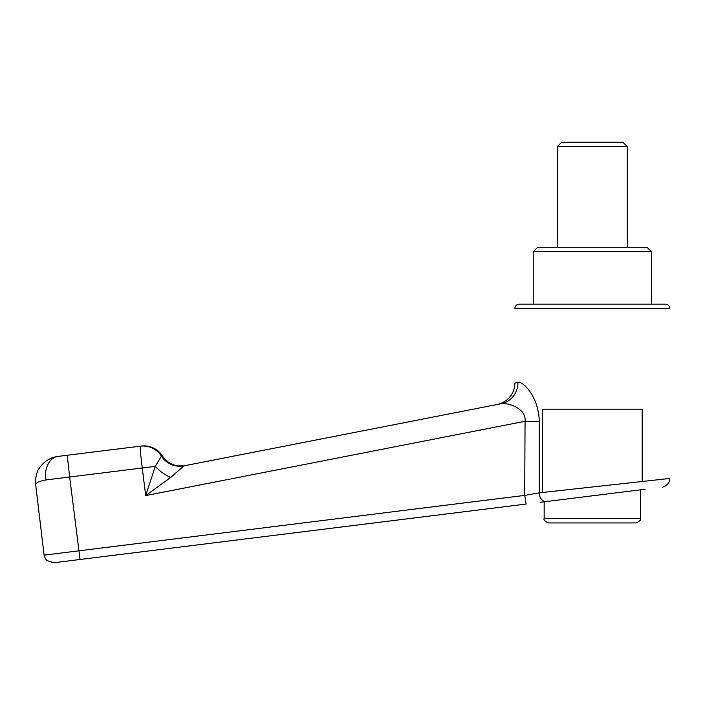<?xml version="1.0" encoding="UTF-8"?>
<svg xmlns="http://www.w3.org/2000/svg" width="705" height="705" viewBox="0 0 705 705"><rect width="100%" height="100%" fill="white"/><g stroke="black" fill="none" stroke-linecap="round" stroke-linejoin="round"><path stroke-width="1.06" d="M592.297 522.943L636.06 522.943C639.761 521.286 641.215 519.823 640.431 518.572L544.163 518.572C543.379 519.823 544.842 521.286 548.543 522.943L592.297 522.943M542.418 492.495L542.418 409.173L642.184 409.173L642.184 481.497M645.137 489.252L546.137 501.555L645.137 489.252M540.118 502.304L546.137 501.555A8.751 5.992 82.9 0 1 539.043 492.865L524.714 495.395L526.089 504.049L53.853 562.74L80.044 559.488L69.654 477.003L142.251 467.979L145.688 495.597L170.636 477.497L184.076 465.838L501.202 403.709A21.881 20.965 78.5 0 0 501.325 403.692A21.881 20.965 78.5 0 0 517.963 382.251L514.87 383.097C514.747 389.777 512.183 395.329 507.168 399.735L502.515 402.767L498.109 404.362M79.771 557.884L80.044 559.479M539.299 492.839L539.299 421.37L539.299 492.839L669.75 478.457C670.763 483.489 663.035 487.781 662.057 487.146M501.167 403.718C507.142 402.432 526.556 408.072 525.058 421.282L539.299 421.37C538.567 395.716 522.308 380.92 517.963 382.251M35.479 485.657C34.712 483.383 38.096 481.497 45.631 479.982L69.654 477.003L67.239 455.254L140.295 446.177A21.881 21.864 82.9 0 1 161.427 456.126L155.267 466.358L145.688 495.597L525.058 421.282L524.714 495.395L44.089 555.135L45.34 558.668L46.979 560.607L53.853 562.74M170.636 477.497A21.881 9.368 36.6 0 1 155.267 466.358L142.251 467.979A21.881 0.74 82.9 0 1 140.295 446.177L57.951 456.408A21.881 15.131 82.9 0 0 45.631 479.982M183.08 466.005A21.881 21.864 82.9 0 1 162.485 455.994A21.881 21.864 -97.1 0 0 141.344 446.045A21.881 21.881 0 0 1 162.476 455.976M592.297 146.631L627.309 146.631L622.929 142.26L561.673 142.26L557.294 146.631L592.297 146.631M592.297 247.279L537.607 247.279L533.227 251.65L651.376 251.65L646.996 247.279L592.297 247.279M665.37 304.163L519.224 304.163C516.571 304.419 515.108 305.882 514.853 308.534L669.75 308.534C669.494 305.882 668.032 304.419 665.37 304.163M501.334 403.683L184.067 465.838A21.881 21.864 82.9 0 1 182.586 466.075A21.881 21.864 82.9 0 1 182.569 466.075A21.881 21.864 82.9 0 1 161.427 456.126L162.485 455.994C165.419 460.48 169.438 463.537 174.549 465.159L183.617 465.952M592.297 308.534L514.853 308.534M544.163 501.801L544.163 518.572M640.431 489.834L640.431 518.572M44.089 555.135L35.25 481.074C36.387 473.945 37.621 469.847 38.934 468.781C43.454 461.74 49.791 457.607 57.951 456.408M182.586 466.075L184.067 465.838M627.309 247.279L627.309 146.631M557.294 247.279L557.294 146.631M651.376 304.163L651.376 251.65M533.227 304.163L533.227 251.65"/></g></svg>
